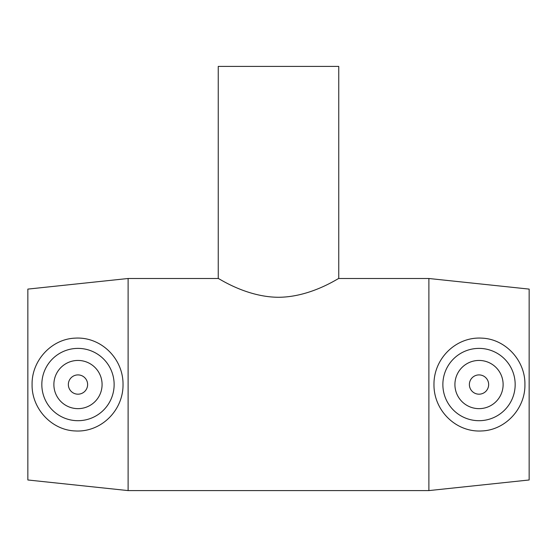 <?xml version="1.0" encoding="UTF-8"?>
<svg xmlns="http://www.w3.org/2000/svg" width="557" height="557" viewBox="0 0 557 557"><rect width="100%" height="100%" fill="white"/><g stroke="black" fill="none" stroke-linecap="round" stroke-linejoin="round"><path stroke-width="0.84" d="M218.247 66.408L338.753 66.408L338.753 278.5C339.018 277.72 311.217 297.132 278.5 297.278C245.783 297.132 217.982 277.72 218.247 278.5L218.247 66.408M469.377 384.546A9.643 9.643 0 0 1 483.838 376.198A9.643 9.643 0 0 1 483.838 392.894A9.643 9.643 0 0 1 469.377 384.546M454.916 384.546A24.104 24.104 0 0 1 491.072 363.672A24.104 24.104 0 0 1 491.072 405.419A24.104 24.104 0 0 1 454.916 384.546M87.623 384.546A9.643 9.643 0 0 1 73.162 392.894A9.643 9.643 0 0 1 73.162 376.198A9.643 9.643 0 0 1 87.623 384.546M102.084 384.546A24.104 24.104 0 0 1 65.928 405.419A24.104 24.104 0 0 1 65.928 363.672A24.104 24.104 0 0 1 102.084 384.546M41.831 384.546A36.149 36.149 0 0 1 78.669 348.397A36.149 36.149 0 0 1 114.108 385.917A36.149 36.149 0 0 1 75.919 420.639A36.149 36.149 0 0 1 41.831 384.546M481.081 420.639A36.149 36.149 0 0 0 515.169 384.546A36.149 36.149 0 0 0 478.331 348.397A36.149 36.149 0 0 0 442.892 385.917A36.149 36.149 0 0 0 481.081 420.639M481.673 430.958C456.051 432.476 433.729 410.613 433.966 384.546C433.722 358.478 456.051 336.616 481.673 338.127C505.603 338.907 525.39 360.713 524.917 384.539C525.39 408.365 505.61 430.178 481.673 430.958M75.327 430.958C51.39 430.178 31.61 408.365 32.083 384.539C31.61 360.713 51.397 338.907 75.327 338.127C100.949 336.616 123.278 358.478 123.034 384.546C123.271 410.613 100.949 432.476 75.327 430.958M338.753 278.5L428.89 278.5L428.89 490.592L128.11 490.592L128.11 278.5L218.247 278.5M428.89 278.5L529.15 289.104L529.15 479.981L428.89 490.592M128.11 278.5L27.85 289.104L27.85 479.981L128.11 490.592"/></g></svg>
